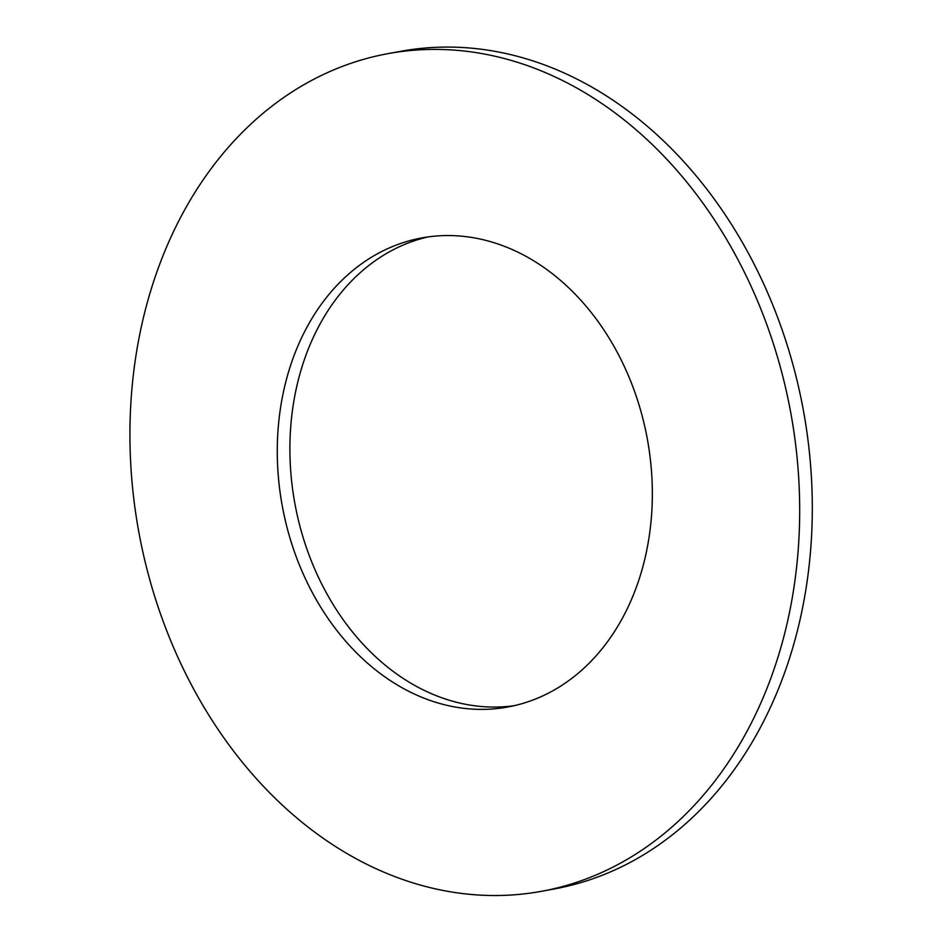 <?xml version="1.0" encoding="UTF-8"?>
<svg xmlns="http://www.w3.org/2000/svg" width="942" height="942" viewBox="0 0 942 942"><rect width="100%" height="100%" fill="white"/><g stroke="black" fill="none" stroke-linecap="round" stroke-linejoin="round"><path stroke-width="1.41" d="M387.868 53.659L400.491 51.339A425.808 331.384 79.6 0 1 724.009 212.974A425.808 331.384 79.6 0 1 795.707 637.239A425.808 331.384 79.6 0 1 554.367 888.942L541.744 891.262A425.808 331.384 79.6 0 1 138.874 532.336A425.808 331.384 79.6 0 1 387.868 53.659A425.808 331.384 79.6 0 1 711.387 215.294A425.808 331.384 79.6 0 1 783.085 639.559A425.808 331.384 79.6 0 1 541.744 891.262M428.057 236.913A238.456 185.574 -100.4 0 0 294.905 503.676A238.456 185.574 -100.4 0 0 514.179 705.688M643.045 566.036A238.456 185.574 -100.4 0 0 602.892 328.452A238.456 185.574 -100.4 0 0 421.722 237.937A238.456 185.574 -100.4 0 0 282.282 505.995A238.456 185.574 -100.4 0 0 507.891 706.995A238.456 185.574 -100.4 0 0 643.045 566.036"/></g></svg>
